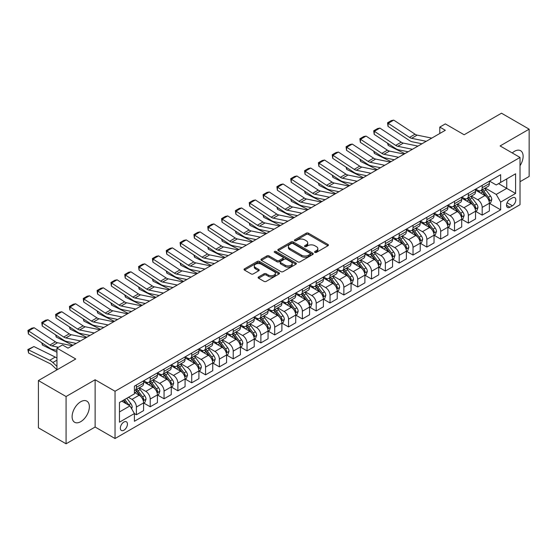 <?xml version="1.0" encoding="UTF-8"?>
<svg xmlns="http://www.w3.org/2000/svg" width="557" height="557" viewBox="0 0 557 557"><rect width="100%" height="100%" fill="white"/><g stroke="black" fill="none" stroke-linecap="round" stroke-linejoin="round"><path stroke-width="0.84" d="M314.907 252.391A1.072 0.62 0 0 0 316.425 252.391L327.969 245.728A1.539 0.884 0 0 0 328.414 245.101A1.539 0.884 0 0 0 327.969 244.474L308.418 233.188A1.539 0.884 0 0 0 306.246 233.188L294.702 239.851A1.072 0.62 0 0 0 294.388 240.29A1.072 0.62 0 0 0 294.702 240.728A1.072 0.62 0 0 0 296.227 240.728L297.717 239.865A4.916 2.841 0 0 1 304.672 239.865L306.301 240.805A4.916 2.841 0 0 1 307.736 242.81A4.916 2.841 0 0 1 306.301 244.815L304.804 245.679A1.072 0.62 0 0 0 304.491 246.117A1.072 0.62 0 0 0 304.804 246.556A1.072 0.62 0 0 0 306.322 246.556L307.819 245.693A4.916 2.841 0 0 1 314.768 245.693L316.397 246.64A4.916 2.841 0 0 1 317.838 248.645A4.916 2.841 0 0 1 316.397 250.65L314.907 251.513A1.072 0.62 0 0 0 314.594 251.952A1.072 0.62 0 0 0 314.907 252.391L314.907 251.513M80.737 421.663A12.205 7.046 120 0 0 88.709 410.906A12.205 7.046 120 0 0 86.836 401.131A12.205 7.046 120 0 0 80.737 401.729A12.205 7.046 120 0 0 72.765 412.486A12.205 7.046 120 0 0 74.631 422.269A12.205 7.046 120 0 0 80.737 421.663M520.022 165.728A12.205 7.046 120 0 0 520.593 150.703A12.205 7.046 120 0 0 514.487 151.309A12.205 7.046 120 0 0 512.245 152.945M123.891 430.227A5.006 2.889 120 0 0 127.163 425.813A5.006 2.889 120 0 0 126.397 421.802A5.006 2.889 120 0 0 123.891 422.046A5.006 2.889 120 0 0 120.618 426.46A5.006 2.889 120 0 0 121.384 430.47A5.006 2.889 120 0 0 123.891 430.227M258.566 276.954A1.539 0.884 0 0 0 258.114 277.581A1.539 0.884 0 0 0 258.566 278.208L264.046 281.376A1.539 0.884 0 0 0 266.218 281.376L279.036 273.974A1.539 0.884 0 0 0 279.489 273.348A1.539 0.884 0 0 0 279.036 272.721L259.485 261.435A1.539 0.884 0 0 0 257.313 261.435L244.495 268.836A1.539 0.884 0 0 0 244.05 269.463A1.539 0.884 0 0 0 244.495 270.089L251.123 273.912A1.539 0.884 0 0 0 253.296 273.912L258.782 270.744A1.539 0.884 0 0 0 259.228 270.117A1.539 0.884 0 0 0 258.782 269.491L255.496 267.597A4.108 2.374 0 0 1 254.291 265.919A4.108 2.374 0 0 1 256.826 263.726A4.108 2.374 0 0 1 261.303 264.241L274.176 271.67A4.108 2.374 0 0 1 275.381 273.348A4.108 2.374 0 0 1 272.846 275.541A4.108 2.374 0 0 1 268.363 275.026L266.218 273.786A1.539 0.884 0 0 0 264.046 273.786L258.566 276.954L258.566 278.208M520.022 181.714L529.15 176.444L529.15 129.168L501.488 113.203L464.141 134.759L445.328 123.898L439.8 127.093L445.328 130.289L68.01 348.132L62.481 344.936L56.946 348.132L56.946 369.855M66.074 396.528L66.074 443.797L95.122 427.031L95.122 379.756L66.074 396.528L38.412 380.556L75.759 358.993L56.946 348.132M95.122 379.756L115.041 391.258L520.022 157.443L520.022 204.711L115.041 438.526L115.041 391.258M529.15 129.168L500.102 145.941L520.022 157.443M297.828 261.874A1.539 0.884 0 0 0 300 261.874L312.811 254.472A1.539 0.884 0 0 0 313.264 253.846A1.539 0.884 0 0 0 312.811 253.219L293.267 241.933A1.539 0.884 0 0 0 291.095 241.933L278.277 249.334A1.539 0.884 0 0 0 277.825 249.961A1.539 0.884 0 0 0 278.277 250.587L297.828 261.874M274.956 252.62A1.072 0.62 0 0 1 276.049 252.774L276.049 251.499L295.927 262.974A1.539 0.884 0 0 1 296.373 263.6A1.539 0.884 0 0 1 295.927 264.227L283.109 271.628A1.539 0.884 0 0 1 280.937 271.628L261.386 260.335L261.386 259.082A1.539 0.884 0 0 0 260.941 259.708A1.539 0.884 0 0 0 261.386 260.335M261.386 259.082L266.873 255.914A1.539 0.884 0 0 1 269.045 255.914L276.975 260.495A1.539 0.884 0 0 0 279.148 260.495L282.782 258.392A1.539 0.884 0 0 0 283.235 257.766A1.539 0.884 0 0 0 282.782 257.139L274.531 252.377A1.072 0.62 0 0 1 274.211 251.938A1.072 0.62 0 0 1 274.88 251.36A1.072 0.62 0 0 1 276.049 251.499M66.074 443.797L38.412 427.832L38.412 380.556M512.384 197.881L509.954 199.288A4.853 2.799 120 0 0 506.779 203.556A4.853 2.799 120 0 0 507.524 207.448A4.853 2.799 120 0 0 509.954 207.204L512.384 205.798A4.853 2.799 120 0 0 515.552 201.523A4.853 2.799 120 0 0 514.814 197.638A4.853 2.799 120 0 0 512.384 197.881M489.533 181.109L496.231 184.973L500.659 182.418L500.659 174.689L134.404 386.147L134.404 393.876L119.463 402.495L119.463 422.178L134.404 413.552L134.404 421.28L500.659 209.822L500.659 202.094L496.231 194.428L485.231 188.078M500.659 182.418L515.594 173.791L515.594 193.474L500.659 202.094M95.122 427.031L115.041 438.526M439.8 127.093L439.8 133.485M498.557 183.636L506.745 188.363L506.745 178.908L515.594 173.791M496.231 194.428L506.745 188.363L515.594 193.474M119.463 411.95L129.976 405.886L121.788 401.158M134.404 413.614L136.395 414.763L136.395 407.035A6.259 3.614 -120 0 0 131.967 399.369L128.43 397.322M136.395 414.763L143.588 410.613L143.588 402.885A6.259 3.614 -120 0 0 139.159 395.212L134.404 392.469M143.755 403.038L150.223 406.777L150.223 399.049A6.259 3.614 -120 0 0 145.802 391.383L139.445 387.714M150.223 406.777L157.415 402.627L157.415 394.899A6.259 3.614 -120 0 0 152.994 387.233L143.588 381.803M157.582 395.059L164.057 398.791L164.057 391.063A6.259 3.614 -120 0 0 159.629 383.397L153.272 379.728M164.057 398.791L171.25 394.641L171.25 386.913A6.259 3.614 -120 0 0 166.822 379.247L157.415 373.817M171.417 387.073L177.885 390.805L177.885 383.077A6.259 3.614 -120 0 0 173.464 375.411L167.107 371.742M177.885 390.805L185.077 386.655L185.077 378.927A6.259 3.614 -120 0 0 180.656 371.261L171.25 365.831M185.244 379.087L191.719 382.819L191.719 375.091A6.259 3.614 -120 0 0 187.291 367.425L180.941 363.756M191.719 382.819L198.912 378.669L198.912 370.941A6.259 3.614 -120 0 0 194.484 363.275L185.077 357.845M199.079 371.101L205.554 374.84L205.554 367.105A6.259 3.614 -120 0 0 201.126 359.439L194.769 355.77M205.554 374.84L212.746 370.683L212.746 362.955A6.259 3.614 -120 0 0 208.318 355.289L198.912 349.859M212.906 363.115L219.381 366.854L219.381 359.119A6.259 3.614 -120 0 0 214.953 351.453L208.603 347.784M219.381 366.854L226.574 362.698L226.574 354.969A6.259 3.614 -120 0 0 222.146 347.303L212.746 341.873M226.741 355.129L233.216 358.868L233.216 351.133A6.259 3.614 -120 0 0 228.788 343.467L222.431 339.798M233.216 358.868L240.408 354.712L240.408 346.983A6.259 3.614 -120 0 0 235.98 339.317L226.574 333.887M240.575 347.143L247.043 350.882L247.043 343.154A6.259 3.614 -120 0 0 242.622 335.481L236.265 331.819M247.043 350.882L254.236 346.726L254.236 338.997A6.259 3.614 -120 0 0 249.815 331.331L240.408 325.901M254.403 339.157L260.878 342.896L260.878 335.168A6.259 3.614 -120 0 0 256.45 327.502L250.093 323.833M260.878 342.896L268.07 338.74L268.07 331.011A6.259 3.614 -120 0 0 263.642 323.345L254.236 317.915M268.237 331.171L274.705 334.91L274.705 327.182A6.259 3.614 -120 0 0 270.284 319.516L263.927 315.847M274.705 334.91L281.898 330.761L281.898 323.025A6.259 3.614 -120 0 0 277.477 315.359L268.07 309.929M282.065 323.185L288.54 326.924L288.54 319.196A6.259 3.614 -120 0 0 284.112 311.53L277.755 307.861M288.54 326.924L295.732 322.775L295.732 315.039A6.259 3.614 -120 0 0 291.304 307.373L281.898 301.943M295.899 315.199L302.367 318.938L302.367 311.21A6.259 3.614 -120 0 0 297.946 303.544L291.59 299.875M302.367 318.938L309.56 314.789L309.56 307.053A6.259 3.614 -120 0 0 305.139 299.387L295.732 293.957M309.727 307.213L316.202 310.952L316.202 303.224A6.259 3.614 -120 0 0 311.774 295.558L305.424 291.889M316.202 310.952L323.394 306.803L323.394 299.074A6.259 3.614 -120 0 0 318.966 291.402L309.56 285.978M323.561 299.227L330.036 302.966L330.036 295.238A6.259 3.614 -120 0 0 325.608 287.572L319.252 283.903M330.036 302.966L337.229 298.817L337.229 291.088A6.259 3.614 -120 0 0 332.801 283.422L323.394 277.992M337.389 291.248L343.864 294.98L343.864 287.252A6.259 3.614 -120 0 0 339.436 279.586L333.086 275.917M343.864 294.98L351.056 290.831L351.056 283.102A6.259 3.614 -120 0 0 346.628 275.437L337.229 270.006M351.223 283.262L357.698 286.994L357.698 279.266A6.259 3.614 -120 0 0 353.27 271.6L346.914 267.931M357.698 286.994L364.891 282.845L364.891 275.116A6.259 3.614 -120 0 0 360.463 267.451L351.056 262.02M365.058 275.276L371.526 279.008L371.526 271.28A6.259 3.614 -120 0 0 367.105 263.614L360.748 259.945M371.526 279.008L378.718 274.859L378.718 267.13A6.259 3.614 -120 0 0 374.297 259.465L364.891 254.034M378.885 267.29L385.36 271.029L385.36 263.294A6.259 3.614 -120 0 0 380.932 255.628L374.576 251.959M385.36 271.029L392.553 266.873L392.553 259.144A6.259 3.614 -120 0 0 388.125 251.479L378.718 246.048M392.72 259.304L399.188 263.043L399.188 255.308A6.259 3.614 -120 0 0 394.767 247.642L388.41 243.973M399.188 263.043L406.38 258.887L406.38 251.158A6.259 3.614 -120 0 0 401.959 243.493L392.553 238.062M406.547 251.318L413.022 255.057L413.022 247.322A6.259 3.614 -120 0 0 408.594 239.656L402.238 235.987M413.022 255.057L420.215 250.901L420.215 243.172A6.259 3.614 -120 0 0 415.787 235.507L406.38 230.076M420.382 243.332L426.85 247.071L426.85 239.336A6.259 3.614 -120 0 0 422.429 231.67L416.072 228.001M426.85 247.071L434.042 242.915L434.042 235.186A6.259 3.614 -120 0 0 429.621 227.521L420.215 222.09M434.209 235.346L440.684 239.085L440.684 231.357A6.259 3.614 -120 0 0 436.256 223.691L429.907 220.022M440.684 239.085L447.877 234.929L447.877 227.2A6.259 3.614 -120 0 0 443.449 219.535L434.042 214.104M448.044 227.36L454.519 231.099L454.519 223.371A6.259 3.614 -120 0 0 450.091 215.705L443.734 212.036M454.519 231.099L461.711 226.943L461.711 219.214A6.259 3.614 -120 0 0 457.283 211.549L447.877 206.118M461.871 219.374L468.346 223.113L468.346 215.385A6.259 3.614 -120 0 0 463.918 207.719L457.569 204.05M468.346 223.113L475.539 218.964L475.539 211.228A6.259 3.614 -120 0 0 471.111 203.563L461.711 198.132M475.706 211.388L482.181 215.127L482.181 207.399A6.259 3.614 -120 0 0 477.753 199.733L471.396 196.064M482.181 215.127L489.373 210.978L489.373 203.242A6.259 3.614 -120 0 0 484.945 195.577L475.539 190.146M475.706 189.095L477.753 190.278A6.259 3.614 -120 0 0 480.879 190.585A6.259 3.614 -120 0 0 482.181 187.723L482.181 185.356M461.871 197.081L463.918 198.264A6.259 3.614 -120 0 0 467.051 198.571A6.259 3.614 -120 0 0 468.346 195.709L468.346 193.342M448.044 205.067L450.091 206.25A6.259 3.614 -120 0 0 453.217 206.556A6.259 3.614 -120 0 0 454.519 203.695L454.519 201.328M434.209 213.053L436.256 214.236A6.259 3.614 -120 0 0 439.389 214.542A6.259 3.614 -120 0 0 440.684 211.681L440.684 209.314M420.382 221.038L422.429 222.215A6.259 3.614 -120 0 0 425.555 222.528A6.259 3.614 -120 0 0 426.85 219.66L426.85 217.3M406.547 229.024L408.594 230.201A6.259 3.614 -120 0 0 411.727 230.514A6.259 3.614 -120 0 0 413.022 227.646L413.022 225.286M392.72 237.01L394.767 238.187A6.259 3.614 -120 0 0 397.893 238.5A6.259 3.614 -120 0 0 399.188 235.632L399.188 233.272M378.885 244.989L380.932 246.173A6.259 3.614 -120 0 0 384.065 246.486A6.259 3.614 -120 0 0 385.36 243.618L385.36 241.258M365.058 252.975L367.105 254.159A6.259 3.614 -120 0 0 370.231 254.472A6.259 3.614 -120 0 0 371.526 251.604L371.526 249.244M351.223 260.961L353.27 262.145A6.259 3.614 -120 0 0 356.396 262.458A6.259 3.614 -120 0 0 357.698 259.59L357.698 257.23M337.389 268.947L339.436 270.131A6.259 3.614 -120 0 0 342.569 270.444A6.259 3.614 -120 0 0 343.864 267.576L343.864 265.209M323.561 276.933L325.608 278.117A6.259 3.614 -120 0 0 328.734 278.423A6.259 3.614 -120 0 0 330.036 275.562L330.036 273.195M309.727 284.919L311.774 286.103A6.259 3.614 -120 0 0 314.907 286.409A6.259 3.614 -120 0 0 316.202 283.548L316.202 281.181M295.899 292.905L297.946 294.089A6.259 3.614 -120 0 0 301.072 294.395A6.259 3.614 -120 0 0 302.367 291.534L302.367 289.167M282.065 300.891L284.112 302.075A6.259 3.614 -120 0 0 287.245 302.381A6.259 3.614 -120 0 0 288.54 299.52L288.54 297.153M268.237 308.877L270.284 310.061A6.259 3.614 -120 0 0 273.41 310.367A6.259 3.614 -120 0 0 274.705 307.506L274.705 305.139M254.403 316.863L256.45 318.047A6.259 3.614 -120 0 0 259.583 318.353A6.259 3.614 -120 0 0 260.878 315.492L260.878 313.125M240.575 324.849L242.622 326.026A6.259 3.614 -120 0 0 245.748 326.339A6.259 3.614 -120 0 0 247.043 323.471L247.043 321.111M226.741 332.835L228.788 334.012A6.259 3.614 -120 0 0 231.921 334.325A6.259 3.614 -120 0 0 233.216 331.457L233.216 329.096M212.906 340.821L214.953 341.998A6.259 3.614 -120 0 0 218.086 342.311A6.259 3.614 -120 0 0 219.381 339.443L219.381 337.082M199.079 348.807L201.126 349.984A6.259 3.614 -120 0 0 204.252 350.297A6.259 3.614 -120 0 0 205.554 347.429L205.554 345.068M185.244 356.786L187.291 357.97A6.259 3.614 -120 0 0 190.424 358.283A6.259 3.614 -120 0 0 191.719 355.415L191.719 353.054M171.417 364.772L173.464 365.956A6.259 3.614 -120 0 0 176.59 366.269A6.259 3.614 -120 0 0 177.885 363.401L177.885 361.04M157.582 372.758L159.629 373.942A6.259 3.614 -120 0 0 162.762 374.255A6.259 3.614 -120 0 0 164.057 371.387L164.057 369.026M143.755 380.744L145.802 381.928A6.259 3.614 -120 0 0 148.928 382.241A6.259 3.614 -120 0 0 150.223 379.373L150.223 377.005M489.54 203.402L500.659 209.822M480.879 190.585L488.071 186.435A6.259 3.614 -120 0 0 489.373 183.566L489.373 181.206M467.051 198.571L474.244 194.421A6.259 3.614 -120 0 0 475.539 191.552L475.539 189.192M453.217 206.556L460.409 202.407A6.259 3.614 -120 0 0 461.711 199.538L461.711 197.178M439.389 214.542L446.582 210.393A6.259 3.614 -120 0 0 447.877 207.524L447.877 205.164M425.555 222.528L432.747 218.379A6.259 3.614 -120 0 0 434.042 215.51L434.042 213.15M411.727 230.514L418.92 226.365A6.259 3.614 -120 0 0 420.215 223.496L420.215 221.129M397.893 238.5L405.085 234.344A6.259 3.614 -120 0 0 406.38 231.482L406.38 229.115M384.065 246.486L391.258 242.33A6.259 3.614 -120 0 0 392.553 239.468L392.553 237.101M370.231 254.472L377.423 250.316A6.259 3.614 -120 0 0 378.718 247.454L378.718 245.087M356.396 262.458L363.589 258.302A6.259 3.614 -120 0 0 364.891 255.44L364.891 253.073M342.569 270.444L349.761 266.288A6.259 3.614 -120 0 0 351.056 263.426L351.056 261.059M328.734 278.423L335.927 274.274A6.259 3.614 -120 0 0 337.229 271.412L337.229 269.045M314.907 286.409L322.099 282.26A6.259 3.614 -120 0 0 323.394 279.391L323.394 277.031M301.072 294.395L308.265 290.246A6.259 3.614 -120 0 0 309.56 287.377L309.56 285.017M287.245 302.381L294.437 298.232A6.259 3.614 -120 0 0 295.732 295.363L295.732 293.003M273.41 310.367L280.603 306.218A6.259 3.614 -120 0 0 281.898 303.349L281.898 300.989M259.583 318.353L266.775 314.204A6.259 3.614 -120 0 0 268.07 311.335L268.07 308.975M245.748 326.339L252.941 322.19A6.259 3.614 -120 0 0 254.236 319.321L254.236 316.961M231.921 334.325L239.113 330.176A6.259 3.614 -120 0 0 240.408 327.307L240.408 324.94M218.086 342.311L225.279 338.155A6.259 3.614 -120 0 0 226.574 335.293L226.574 332.926M204.252 350.297L211.444 346.141A6.259 3.614 -120 0 0 212.746 343.279L212.746 340.912M190.424 358.283L197.617 354.127A6.259 3.614 -120 0 0 198.912 351.265L198.912 348.898M176.59 366.269L183.782 362.113A6.259 3.614 -120 0 0 185.077 359.251L185.077 356.884M162.762 374.255L169.955 370.099A6.259 3.614 -120 0 0 171.25 367.237L171.25 364.87M148.928 382.241L156.12 378.085A6.259 3.614 -120 0 0 157.415 375.223L157.415 372.856M134.404 390.478A6.259 3.614 -120 0 0 135.1 390.22L142.293 386.071A6.259 3.614 -120 0 0 143.588 383.202L143.588 380.842M135.1 390.22A6.259 3.614 -120 0 0 136.395 387.359L136.395 384.991M129.976 405.886L134.404 413.552M315.332 252.544L316.397 251.924A4.916 2.841 0 0 0 317.838 249.919L317.838 248.645M307.736 242.81L307.736 244.091A4.916 2.841 0 0 1 306.301 246.097L305.236 246.709M327.948 245.741L308.418 234.462A1.539 0.884 0 0 0 306.246 234.462L295.133 240.875M312.797 254.486L293.267 243.214A1.539 0.884 0 0 0 291.095 243.214L278.298 250.601M310.103 254.284A1.072 0.62 0 0 0 310.416 253.846A1.072 0.62 0 0 0 310.103 253.407L292.94 243.5A1.072 0.62 0 0 0 291.415 243.5L289.842 244.412A4.916 2.841 0 0 0 288.401 246.417A4.916 2.841 0 0 0 289.842 248.422L301.574 255.197A4.916 2.841 0 0 0 308.522 255.197L310.103 254.284L310.103 255.566A1.072 0.62 0 0 0 310.416 255.127L310.416 253.846M288.401 246.417L288.401 247.698A4.916 2.841 0 0 0 289.842 249.703L289.842 248.422M310.103 255.566L308.522 256.471A4.916 2.841 0 0 1 301.574 256.471L289.842 249.703M261.407 260.349L266.873 257.195L266.873 255.914M283.235 257.766L283.235 259.047A1.539 0.884 0 0 1 282.782 259.673L279.148 261.769A1.539 0.884 0 0 1 276.975 261.769L269.045 257.195A1.539 0.884 0 0 0 266.873 257.195M276.049 252.774L295.906 264.234M285.198 265.243A4.108 2.374 0 0 0 289.675 265.759A4.108 2.374 0 0 0 292.216 263.565A4.108 2.374 0 0 0 291.012 261.887L286.479 259.27A1.539 0.884 0 0 0 284.307 259.27L280.665 261.372A1.539 0.884 0 0 0 280.213 261.999A1.539 0.884 0 0 0 280.665 262.625L285.198 265.243L285.198 266.525A4.108 2.374 0 0 0 289.675 267.04A4.108 2.374 0 0 0 292.216 264.847L292.216 263.565M280.213 261.999L280.213 263.28A1.539 0.884 0 0 0 280.665 263.907L280.665 262.625M285.198 266.525L280.665 263.907M275.381 273.348L275.381 274.629A4.108 2.374 0 0 1 272.846 276.822A4.108 2.374 0 0 1 268.363 276.307L266.218 275.067A1.539 0.884 0 0 0 264.046 275.067L258.58 278.222M254.291 265.919L254.291 267.193A4.108 2.374 0 0 0 255.496 268.871L255.496 267.597M258.761 270.758L255.496 268.871M279.036 272.721L279.036 273.974L259.485 262.716A1.539 0.884 0 0 0 257.313 262.716L244.516 270.103M489.373 203.5L490.696 202.734L491.803 199.538A4.15 2.395 -120 0 0 490.48 196.008L485.962 189.972A11.969 6.914 -120 0 0 484.653 188.412M480.155 192.813A11.969 6.914 -120 0 0 477.704 190.25M407.132 151.567L407.856 151.922M388.097 143.56L388.208 145.426L387.54 143.191M404.869 153.648L388.208 145.426M488.99 200.959L489.568 199.719A4.15 2.395 -120 0 0 488.378 197.22L483.859 191.19A11.969 6.914 -120 0 0 482.55 189.624M481.436 190.264A9.935 5.737 60 0 1 483.072 192.123L486.895 197.227M481.227 190.39A11.969 6.914 60 0 1 482.529 191.956L485.537 195.967M426.244 141.311L411.623 138.31A7.826 4.519 60 0 1 409.527 137.391L388.208 123.306L388.013 126.376L409.325 140.461A11.739 6.775 -120 0 0 412.472 141.84L421.955 143.783M431.779 138.115L417.151 135.114A7.826 4.519 60 0 1 415.056 134.195L393.743 120.11L388.208 123.306L387.547 122.798L391.418 120.563L393.743 120.11M388.013 126.376L387.547 122.798M475.539 211.486L476.869 210.72L477.976 207.524A4.15 2.395 -120 0 0 476.653 203.994L472.127 197.958A11.969 6.914 -120 0 0 470.825 196.391M466.327 200.798A11.969 6.914 -120 0 0 463.877 198.236M393.305 159.553L394.029 159.908M374.269 151.546L374.381 153.412L373.712 151.177M391.035 161.634L374.381 153.412M475.163 208.945L475.734 207.698A4.15 2.395 -120 0 0 474.55 205.206L470.024 199.169A11.969 6.914 -120 0 0 468.722 197.61M467.608 198.25A9.935 5.737 60 0 1 469.238 200.102L473.06 205.213M467.393 198.376A11.969 6.914 60 0 1 468.702 199.942L471.702 203.953M461.711 219.472L463.034 218.706L464.141 215.51A4.15 2.395 -120 0 0 462.818 211.98L458.3 205.944A11.969 6.914 -120 0 0 456.991 204.377M452.493 208.784A11.969 6.914 -120 0 0 450.042 206.222M379.47 167.539L380.194 167.894M360.435 159.532L360.546 161.398L359.878 159.163M377.207 169.62L360.546 161.398M461.328 216.931L461.906 215.684A4.15 2.395 -120 0 0 460.716 213.192L456.197 207.155A11.969 6.914 -120 0 0 454.888 205.596M453.774 206.236A9.935 5.737 60 0 1 455.403 208.088L459.233 213.199M453.558 206.362A11.969 6.914 60 0 1 454.867 207.921L457.875 211.939M447.877 227.458L449.207 226.692L450.314 223.496A4.15 2.395 -120 0 0 448.991 219.966L444.465 213.93A11.969 6.914 -120 0 0 443.163 212.363M438.665 216.77A11.969 6.914 -120 0 0 436.215 214.208M365.643 175.525L366.367 175.88M346.6 167.511L346.719 169.377L346.05 167.149M363.373 177.606L346.719 169.377M447.501 224.917L448.072 223.67A4.15 2.395 -120 0 0 446.888 221.178L442.362 215.141A11.969 6.914 -120 0 0 441.06 213.582M439.946 214.222A9.935 5.737 60 0 1 441.576 216.074L445.398 221.185M439.731 214.348A11.969 6.914 60 0 1 441.033 215.907L444.04 219.924M412.417 149.297L397.789 146.296A7.826 4.519 60 0 1 395.693 145.377L374.381 131.292L374.179 134.362L395.491 148.447A11.739 6.775 -120 0 0 398.638 149.826L408.128 151.769M417.945 146.101L403.324 143.1A7.826 4.519 60 0 1 401.228 142.181L379.909 128.096L374.381 131.292L373.712 130.784L377.59 128.549L379.909 128.096M374.179 134.362L373.712 130.784M398.582 157.276L383.961 154.282A7.826 4.519 60 0 1 381.858 153.363L360.546 139.278L360.351 142.348L381.663 156.433A11.739 6.775 -120 0 0 384.803 157.812L394.293 159.755M404.117 154.087L389.489 151.086A7.826 4.519 60 0 1 387.394 150.167L366.081 136.082L360.546 139.278L359.885 138.77L363.756 136.535L366.081 136.082M360.351 142.348L359.885 138.77M384.755 165.262L370.127 162.261A7.826 4.519 60 0 1 368.031 161.342L346.719 147.257L346.517 150.327L367.829 164.419A11.739 6.775 -120 0 0 370.976 165.798L380.466 167.741M390.283 162.073L375.662 159.072A7.826 4.519 60 0 1 373.566 158.153L352.247 144.068L346.719 147.257L346.05 146.756L349.921 144.521L352.247 144.068M346.517 150.327L346.05 146.756M434.042 235.444L435.372 234.678L436.479 231.482A4.15 2.395 -120 0 0 435.156 227.952L430.638 221.916A11.969 6.914 -120 0 0 429.329 220.349M424.831 224.756A11.969 6.914 -120 0 0 422.38 222.194M351.808 183.511L352.532 183.866M332.773 175.497L332.884 177.363L332.216 175.135M349.545 185.592L332.884 177.363M433.666 232.903L434.237 231.656A4.15 2.395 -120 0 0 433.054 229.164L428.535 223.127A11.969 6.914 -120 0 0 427.226 221.568M426.112 222.208A9.935 5.737 60 0 1 427.741 224.06L431.571 229.171M425.896 222.334A11.969 6.914 60 0 1 427.205 223.893L430.213 227.91M370.92 173.248L356.292 170.247A7.826 4.519 60 0 1 354.196 169.328L332.884 155.243L332.682 158.313L354.001 172.398A11.739 6.775 -120 0 0 357.141 173.777L366.631 175.727M376.455 170.059L361.827 167.058A7.826 4.519 60 0 1 359.731 166.139L338.419 152.054L332.884 155.243L332.223 154.742L336.094 152.507L338.419 152.054M332.682 158.313L332.223 154.742M420.215 243.43L421.545 242.664L422.645 239.468A4.15 2.395 -120 0 0 421.322 235.938L416.803 229.902A11.969 6.914 -120 0 0 415.494 228.335M411.003 232.742A11.969 6.914 -120 0 0 408.553 230.18M337.981 191.497L338.705 191.852M318.938 183.483L319.057 185.349L318.388 183.121M335.711 193.578L319.057 185.349M419.839 240.889L420.41 239.642A4.15 2.395 -120 0 0 419.219 237.15L414.7 231.113A11.969 6.914 -120 0 0 413.391 229.547M412.277 230.194A9.935 5.737 60 0 1 413.914 232.046L417.736 237.157M412.069 230.32A11.969 6.914 60 0 1 413.371 231.879L416.378 235.896M406.38 251.416L407.71 250.65L408.817 247.454A4.15 2.395 -120 0 0 407.494 243.924L402.969 237.888A11.969 6.914 -120 0 0 401.667 236.321M397.169 240.728A11.969 6.914 -120 0 0 394.718 238.166M324.146 199.483L324.87 199.838M305.111 191.469L305.222 193.335L304.554 191.107M321.883 201.564L305.222 193.335M406.004 248.875L406.575 247.628A4.15 2.395 -120 0 0 405.392 245.136L400.873 239.099A11.969 6.914 -120 0 0 399.564 237.533M398.45 238.18A9.935 5.737 60 0 1 400.079 240.032L403.909 245.143M398.234 238.305A11.969 6.914 60 0 1 399.543 239.865L402.551 243.875M392.553 259.402L393.883 258.629L394.983 255.44A4.15 2.395 -120 0 0 393.66 251.903L389.141 245.874A11.969 6.914 -120 0 0 387.832 244.307M383.341 248.714A11.969 6.914 -120 0 0 380.891 246.145M310.319 207.462L311.043 207.824M291.276 199.455L291.388 201.321L290.726 199.086M308.049 209.55L291.388 201.321M392.177 256.861L392.748 255.614A4.15 2.395 -120 0 0 391.557 253.122L387.038 247.085A11.969 6.914 -120 0 0 385.729 245.519M384.615 246.166A9.935 5.737 60 0 1 386.252 248.018L390.074 253.129M384.407 246.285A11.969 6.914 60 0 1 385.709 247.851L388.716 251.861M378.718 267.388L380.048 266.615L381.155 263.426A4.15 2.395 -120 0 0 379.832 259.889L375.307 253.86A11.969 6.914 -120 0 0 374.005 252.293M369.507 256.7A11.969 6.914 -120 0 0 367.056 254.131M296.484 215.448L297.208 215.81M277.449 207.441L277.56 209.307L276.892 207.072M294.221 217.536L277.56 209.307M378.342 264.847L378.913 263.6A4.15 2.395 -120 0 0 377.73 261.108L373.204 255.071A11.969 6.914 -120 0 0 371.902 253.505M370.788 254.152A9.935 5.737 60 0 1 372.417 256.004L376.247 261.115M370.572 254.27A11.969 6.914 60 0 1 371.881 255.837L374.882 259.847M364.891 275.367L366.214 274.601L367.321 271.412A4.15 2.395 -120 0 0 365.998 267.875L361.479 261.846A11.969 6.914 -120 0 0 360.17 260.279M355.672 264.686A11.969 6.914 -120 0 0 353.222 262.117M282.65 223.434L283.374 223.796M263.614 215.427L263.726 217.293L263.057 215.058M280.387 225.522L263.726 217.293M364.508 272.833L365.086 271.586A4.15 2.395 -120 0 0 363.895 269.094L359.376 263.057A11.969 6.914 -120 0 0 358.067 261.491M356.953 262.138A9.935 5.737 60 0 1 358.59 263.99L362.412 269.094M356.745 262.256A11.969 6.914 60 0 1 358.047 263.823L361.054 267.833M357.093 181.234L342.464 178.233A7.826 4.519 60 0 1 340.369 177.314L319.057 163.229L318.855 166.299L340.167 180.384A11.739 6.775 -120 0 0 343.314 181.763L352.804 183.713M362.621 178.038L348 175.044A7.826 4.519 60 0 1 345.897 174.125L324.585 160.04L319.057 163.229L318.388 162.728L322.259 160.486L324.585 160.04M318.855 166.299L318.388 162.728M343.258 189.22L328.63 186.219A7.826 4.519 60 0 1 326.534 185.3L305.222 171.215L305.02 174.285L326.339 188.37A11.739 6.775 -120 0 0 329.479 189.749L338.969 191.699M348.793 186.024L334.165 183.023A7.826 4.519 60 0 1 332.069 182.111L310.757 168.019L305.222 171.215L304.561 170.714L308.432 168.472L310.757 168.019M305.02 174.285L304.561 170.714M329.424 197.206L314.802 194.205A7.826 4.519 60 0 1 312.707 193.286L291.388 179.201L291.193 182.271L312.505 196.356A11.739 6.775 -120 0 0 315.652 197.735L325.135 199.685M334.959 194.01L320.331 191.009A7.826 4.519 60 0 1 318.235 190.09L296.923 176.005L291.388 179.201L290.726 178.693L294.597 176.458L296.923 176.005M291.193 182.271L290.726 178.693M315.596 205.192L300.968 202.191A7.826 4.519 60 0 1 298.872 201.272L277.56 187.187L277.358 190.257L298.67 204.342A11.739 6.775 -120 0 0 301.817 205.721L311.307 207.67M321.131 201.996L306.503 198.995A7.826 4.519 60 0 1 304.407 198.076L283.095 183.991L277.56 187.187L276.892 186.679L280.77 184.444L283.095 183.991M277.358 190.257L276.892 186.679M301.762 213.178L287.14 210.177A7.826 4.519 60 0 1 285.045 209.258L263.726 195.173L263.531 198.243L284.843 212.328A11.739 6.775 -120 0 0 287.99 213.707L297.473 215.656M307.297 209.982L292.669 206.981A7.826 4.519 60 0 1 290.573 206.062L269.261 191.977L263.726 195.173L263.064 194.665L266.935 192.43L269.261 191.977M263.531 198.243L263.064 194.665M351.056 283.353L352.386 282.587L353.493 279.391A4.15 2.395 -120 0 0 352.17 275.861L347.645 269.825A11.969 6.914 -120 0 0 346.343 268.265M341.845 272.672A11.969 6.914 -120 0 0 339.394 270.103M268.822 231.42L269.546 231.782M249.787 223.413L249.898 225.279L249.23 223.044M266.552 233.501L249.898 225.279M350.68 280.819L351.251 279.572A4.15 2.395 -120 0 0 350.068 277.08L345.542 271.043A11.969 6.914 -120 0 0 344.24 269.477M343.126 270.117A9.935 5.737 60 0 1 344.755 271.976L348.585 277.08M342.91 270.242A11.969 6.914 60 0 1 344.219 271.809L347.22 275.819M287.934 221.164L273.306 218.163A7.826 4.519 60 0 1 271.21 217.244L249.898 203.159L249.696 206.229L271.008 220.314A11.739 6.775 -120 0 0 274.155 221.693L283.645 223.642M293.462 217.968L278.841 214.967A7.826 4.519 60 0 1 276.745 214.048L255.426 199.963L249.898 203.159L249.23 202.651L253.108 200.416L255.426 199.963M249.696 206.229L249.23 202.651M337.229 291.339L338.552 290.573L339.659 287.377A4.15 2.395 -120 0 0 338.336 283.847L333.817 277.811A11.969 6.914 -120 0 0 332.508 276.251M328.01 280.658A11.969 6.914 -120 0 0 325.56 278.089M254.988 239.406L255.712 239.768M235.952 231.399L236.064 233.265L235.395 231.03M252.725 241.487L236.064 233.265M336.846 288.798L337.424 287.558A4.15 2.395 -120 0 0 336.233 285.066L331.714 279.029A11.969 6.914 -120 0 0 330.405 277.463M329.291 278.103A9.935 5.737 60 0 1 330.921 279.962L334.75 285.066M329.076 278.228A11.969 6.914 60 0 1 330.385 279.795L333.392 283.805M274.1 229.15L259.478 226.149A7.826 4.519 60 0 1 257.376 225.23L236.064 211.145L235.869 214.215L257.181 228.3A11.739 6.775 -120 0 0 260.328 229.679L269.811 231.621M279.635 225.954L265.007 222.953A7.826 4.519 60 0 1 262.911 222.034L241.599 207.949L236.064 211.145L235.402 210.637L239.273 208.402L241.599 207.949M235.869 214.215L235.402 210.637M323.394 299.325L324.724 298.559L325.831 295.363A4.15 2.395 -120 0 0 324.508 291.833L319.983 285.797A11.969 6.914 -120 0 0 318.681 284.237M314.183 288.637A11.969 6.914 -120 0 0 311.732 286.075M241.16 247.392L241.884 247.747M222.118 239.385L222.236 241.251L221.568 239.016M238.89 249.473L222.236 241.251M323.018 296.784L323.589 295.544A4.15 2.395 -120 0 0 322.406 293.045L317.88 287.015A11.969 6.914 -120 0 0 316.578 285.449M315.464 286.089A9.935 5.737 60 0 1 317.093 287.948L320.916 293.052M315.248 286.214A11.969 6.914 60 0 1 316.557 287.781L319.558 291.791M260.272 237.136L245.644 234.135A7.826 4.519 60 0 1 243.548 233.216L222.236 219.131L222.034 222.201L243.346 236.286A11.739 6.775 -120 0 0 246.493 237.665L255.983 239.607M265.8 233.94L251.179 230.939A7.826 4.519 60 0 1 249.083 230.02L227.764 215.935L222.236 219.131L221.568 218.623L225.439 216.388L227.764 215.935M222.034 222.201L221.568 218.623M309.56 307.311L310.89 306.545L311.997 303.349A4.15 2.395 -120 0 0 310.674 299.819L306.155 293.783A11.969 6.914 -120 0 0 304.846 292.223M300.348 296.623A11.969 6.914 -120 0 0 297.898 294.061M227.326 255.378L228.05 255.733M208.29 247.371L208.402 249.237L207.733 247.002M225.063 257.459L208.402 249.237M309.184 304.77L309.762 303.53A4.15 2.395 -120 0 0 308.571 301.031L304.052 295.001A11.969 6.914 -120 0 0 302.743 293.435M301.629 294.075A9.935 5.737 60 0 1 303.259 295.934L307.088 301.038M301.414 294.2A11.969 6.914 60 0 1 302.723 295.767L305.73 299.777M246.438 245.122L231.816 242.121A7.826 4.519 60 0 1 229.714 241.202L208.402 227.117L208.2 230.187L229.519 244.272A11.739 6.775 -120 0 0 232.659 245.651L242.149 247.593M251.973 241.926L237.345 238.925A7.826 4.519 60 0 1 235.249 238.006L213.937 223.921L208.402 227.117L207.74 226.608L211.611 224.374L213.937 223.921M208.2 230.187L207.74 226.608M295.732 315.297L297.062 314.531L298.162 311.335A4.15 2.395 -120 0 0 296.839 307.805L292.321 301.769A11.969 6.914 -120 0 0 291.012 300.202M286.521 304.609A11.969 6.914 -120 0 0 284.07 302.047M213.498 263.364L214.222 263.719M194.456 255.357L194.574 257.223L193.906 254.988M211.228 265.445L194.574 257.223M295.356 312.755L295.927 311.516A4.15 2.395 -120 0 0 294.737 309.017L290.218 302.98A11.969 6.914 -120 0 0 288.909 301.421M287.802 302.061A9.935 5.737 60 0 1 289.431 303.92L293.254 309.024M287.586 302.186A11.969 6.914 60 0 1 288.888 303.753L291.896 307.763M232.61 253.108L217.982 250.107A7.826 4.519 60 0 1 215.886 249.188L194.574 235.103L194.372 238.173L215.684 252.258A11.739 6.775 -120 0 0 218.831 253.637L228.321 255.579M238.138 249.912L223.517 246.911A7.826 4.519 60 0 1 221.414 245.992L200.102 231.907L194.574 235.103L193.906 234.594L197.777 232.36L200.102 231.907M194.372 238.173L193.906 234.594M281.898 323.283L283.228 322.517L284.335 319.321A4.15 2.395 -120 0 0 283.012 315.791L278.493 309.755A11.969 6.914 -120 0 0 277.184 308.188M272.686 312.595A11.969 6.914 -120 0 0 270.236 310.033M199.664 271.35L200.388 271.705M180.628 263.343L180.74 265.209L180.071 262.974M197.401 273.431L180.74 265.209M281.522 320.741L282.093 319.495A4.15 2.395 -120 0 0 280.909 317.003L276.39 310.966A11.969 6.914 -120 0 0 275.081 309.407M273.967 310.047A9.935 5.737 60 0 1 275.597 311.899L279.426 317.01M273.752 310.172A11.969 6.914 60 0 1 275.061 311.739L278.068 315.749M218.776 261.087L204.147 258.093A7.826 4.519 60 0 1 202.052 257.174L180.74 243.089L180.538 246.159L201.857 260.244A11.739 6.775 -120 0 0 204.997 261.623L214.487 263.565M224.311 257.898L209.683 254.897A7.826 4.519 60 0 1 207.587 253.978L186.275 239.893L180.74 243.089L180.078 242.58L183.949 240.346L186.275 239.893M180.538 246.159L180.078 242.58M268.07 331.269L269.4 330.503L270.5 327.307A4.15 2.395 -120 0 0 269.177 323.777L264.659 317.741A11.969 6.914 -120 0 0 263.35 316.174M258.859 320.581A11.969 6.914 -120 0 0 256.408 318.019M185.836 279.336L186.56 279.691M166.794 271.329L166.905 273.188L166.244 270.96M183.566 281.417L166.905 273.188M267.694 328.727L268.265 327.481A4.15 2.395 -120 0 0 267.075 324.989L262.556 318.952A11.969 6.914 -120 0 0 261.247 317.393M260.133 318.033A9.935 5.737 60 0 1 261.769 319.885L265.592 324.996M259.924 318.158A11.969 6.914 60 0 1 261.226 319.718L264.234 323.735M254.236 339.255L255.566 338.489L256.673 335.293A4.15 2.395 -120 0 0 255.35 331.763L250.824 325.727A11.969 6.914 -120 0 0 249.522 324.16M245.024 328.567A11.969 6.914 -120 0 0 242.573 326.005M172.002 287.321L172.726 287.677M152.966 279.308L153.078 281.174L152.409 278.946M169.739 289.403L153.078 281.174M253.86 336.713L254.431 335.467A4.15 2.395 -120 0 0 253.247 332.975L248.721 326.938A11.969 6.914 -120 0 0 247.419 325.379M246.305 326.019A9.935 5.737 60 0 1 247.935 327.871L251.764 332.982M246.09 326.144A11.969 6.914 60 0 1 247.399 327.704L250.399 331.721M240.408 347.241L241.731 346.475L242.838 343.279A4.15 2.395 -120 0 0 241.515 339.749L236.997 333.713A11.969 6.914 -120 0 0 235.688 332.146M231.19 336.553A11.969 6.914 -120 0 0 228.739 333.991M158.167 295.307L158.891 295.663M139.132 287.294L139.243 289.16L138.575 286.932M155.904 297.389L139.243 289.16M240.025 344.699L240.603 343.453A4.15 2.395 -120 0 0 239.413 340.961L234.894 334.924A11.969 6.914 -120 0 0 233.585 333.365M232.471 334.005A9.935 5.737 60 0 1 234.107 335.857L237.93 340.968M232.262 334.13A11.969 6.914 60 0 1 233.564 335.69L236.572 339.707M226.574 355.227L227.904 354.461L229.011 351.265A4.15 2.395 -120 0 0 227.688 347.735L223.162 341.699A11.969 6.914 -120 0 0 221.86 340.132M217.362 344.539A11.969 6.914 -120 0 0 214.911 341.977M144.34 303.293L145.064 303.649M125.304 295.28L125.416 297.146L124.747 294.918M142.07 305.375L125.416 297.146M226.198 352.685L226.769 351.439A4.15 2.395 -120 0 0 225.585 348.947L221.059 342.91A11.969 6.914 -120 0 0 219.757 341.344M218.643 341.991A9.935 5.737 60 0 1 220.273 343.843L224.102 348.954M218.428 342.116A11.969 6.914 60 0 1 219.737 343.676L222.737 347.693M212.746 363.213L214.069 362.447L215.176 359.251A4.15 2.395 -120 0 0 213.853 355.721L209.335 349.685A11.969 6.914 -120 0 0 208.026 348.118M203.528 352.525A11.969 6.914 -120 0 0 201.077 349.956M130.505 311.279L131.229 311.635M111.47 303.266L111.581 305.132L110.913 302.904M128.242 313.361L111.581 305.132M212.363 360.671L212.941 359.425A4.15 2.395 -120 0 0 211.751 356.933L207.232 350.896A11.969 6.914 -120 0 0 205.923 349.33M204.809 349.977A9.935 5.737 60 0 1 206.438 351.829L210.268 356.94M204.593 350.095A11.969 6.914 60 0 1 205.902 351.662L208.91 355.672M198.912 371.199L200.242 370.426L201.349 367.237A4.15 2.395 -120 0 0 200.026 363.7L195.5 357.671A11.969 6.914 -120 0 0 194.198 356.104M189.7 360.511A11.969 6.914 -120 0 0 187.249 357.942M116.678 319.258L117.402 319.621M97.642 311.252L97.754 313.118L97.085 310.883M114.408 321.347L97.754 313.118M198.536 368.657L199.107 367.411A4.15 2.395 -120 0 0 197.923 364.919L193.397 358.882A11.969 6.914 -120 0 0 192.095 357.316M190.981 357.963A9.935 5.737 60 0 1 192.611 359.815L196.433 364.926M190.766 358.081A11.969 6.914 60 0 1 192.074 359.648L195.075 363.658M185.077 379.178L186.407 378.412L187.514 375.223A4.15 2.395 -120 0 0 186.191 371.686L181.673 365.657A11.969 6.914 -120 0 0 180.364 364.09M175.866 368.497A11.969 6.914 -120 0 0 173.415 365.928M102.843 327.244L103.567 327.607M83.808 319.238L83.919 321.104L83.251 318.869M100.58 329.333L83.919 321.104M184.701 376.643L185.279 375.397A4.15 2.395 -120 0 0 184.088 372.905L179.57 366.868A11.969 6.914 -120 0 0 178.261 365.301M177.147 365.949A9.935 5.737 60 0 1 178.776 367.801L182.605 372.905M176.931 366.067A11.969 6.914 60 0 1 178.24 367.634L181.248 371.644M171.25 387.164L172.579 386.398L173.68 383.202A4.15 2.395 -120 0 0 172.357 379.672L167.838 373.636A11.969 6.914 -120 0 0 166.529 372.076M162.038 376.483A11.969 6.914 -120 0 0 159.587 373.914M89.016 335.23L89.74 335.593M69.973 327.224L70.091 329.09L69.423 326.855M86.746 337.319L70.091 329.09M170.874 384.629L171.445 383.383A4.15 2.395 -120 0 0 170.254 380.891L165.735 374.854A11.969 6.914 -120 0 0 164.433 373.287M163.319 373.935A9.935 5.737 60 0 1 164.949 375.787L168.771 380.891M163.104 374.053A11.969 6.914 60 0 1 164.406 375.62L167.413 379.63M204.941 269.073L190.32 266.079A7.826 4.519 60 0 1 188.224 265.16L166.905 251.068L166.71 254.145L188.022 268.23A11.739 6.775 -120 0 0 191.169 269.609L200.652 271.551M210.476 265.884L195.848 262.883A7.826 4.519 60 0 1 193.752 261.964L172.44 247.879L166.905 251.068L166.244 250.566L170.115 248.331L172.44 247.879M166.71 254.145L166.244 250.566M191.114 277.059L176.485 274.058A7.826 4.519 60 0 1 174.39 273.139L153.078 259.054L152.876 262.124L174.195 276.209A11.739 6.775 -120 0 0 177.335 277.588L186.825 279.537M196.649 273.87L182.021 270.869A7.826 4.519 60 0 1 179.925 269.95L158.613 255.865L153.078 259.054L152.409 258.552L156.287 256.317L158.613 255.865M152.876 262.124L152.409 258.552M177.279 285.045L162.658 282.044A7.826 4.519 60 0 1 160.562 281.125L139.243 267.04L139.048 270.11L160.36 284.195A11.739 6.775 -120 0 0 163.507 285.574L172.99 287.523M182.814 281.849L168.186 278.855A7.826 4.519 60 0 1 166.09 277.936L144.778 263.851L139.243 267.04L138.582 266.538L142.453 264.297L144.778 263.851M139.048 270.11L138.582 266.538M163.452 293.031L148.823 290.03A7.826 4.519 60 0 1 146.728 289.111L125.416 275.026L125.214 278.096L146.526 292.181A11.739 6.775 -120 0 0 149.673 293.56L159.163 295.509M168.98 289.835L154.359 286.841A7.826 4.519 60 0 1 152.263 285.922L130.944 271.83L125.416 275.026L124.747 274.524L128.625 272.282L130.944 271.83M125.214 278.096L124.747 274.524M149.617 301.017L134.996 298.016A7.826 4.519 60 0 1 132.9 297.097L111.581 283.012L111.386 286.082L132.698 300.167A11.739 6.775 -120 0 0 135.845 301.546L145.328 303.495M155.152 297.821L140.524 294.82A7.826 4.519 60 0 1 138.428 293.901L117.116 279.816L111.581 283.012L110.92 282.503L114.791 280.268L117.116 279.816M111.386 286.082L110.92 282.503M135.79 309.003L121.161 306.002A7.826 4.519 60 0 1 119.066 305.083L97.754 290.998L97.552 294.068L118.864 308.153A11.739 6.775 -120 0 0 122.011 309.532L131.501 311.481M141.318 305.807L126.697 302.806A7.826 4.519 60 0 1 124.601 301.887L103.282 287.802L97.754 290.998L97.085 290.489L100.956 288.254L103.282 287.802M97.552 294.068L97.085 290.489M121.955 316.989L107.334 313.988A7.826 4.519 60 0 1 105.231 313.069L83.919 298.984L83.717 302.054L105.036 316.139A11.739 6.775 -120 0 0 108.176 317.518L117.666 319.467M127.49 313.793L112.862 310.792A7.826 4.519 60 0 1 110.766 309.873L89.454 295.788L83.919 298.984L83.258 298.475L87.129 296.24L89.454 295.788M83.717 302.054L83.258 298.475M108.128 324.975L93.499 321.974A7.826 4.519 60 0 1 91.404 321.055L70.091 306.97L69.89 310.04L91.202 324.125A11.739 6.775 -120 0 0 94.349 325.504L103.839 327.453M113.656 321.779L99.035 318.778A7.826 4.519 60 0 1 96.932 317.859L75.62 303.774L70.091 306.97L69.423 306.461L73.294 304.226L75.62 303.774M69.89 310.04L69.423 306.461M157.415 395.15L158.745 394.384L159.852 391.188A4.15 2.395 -120 0 0 158.529 387.658L154.011 381.622A11.969 6.914 -120 0 0 152.702 380.062M148.204 384.469A11.969 6.914 -120 0 0 145.753 381.9M75.181 343.216L75.905 343.578M56.146 335.21L56.257 337.076L55.589 334.841M72.918 345.298L56.257 337.076M157.039 392.615L157.61 391.369A4.15 2.395 -120 0 0 156.426 388.877L151.908 382.84A11.969 6.914 -120 0 0 150.599 381.273M149.485 381.914A9.935 5.737 60 0 1 151.114 383.773L154.943 388.877M149.269 382.039A11.969 6.914 60 0 1 150.578 383.606L153.586 387.616M94.293 332.961L79.665 329.96A7.826 4.519 60 0 1 77.569 329.041L56.257 314.956L56.055 318.026L77.374 332.111A11.739 6.775 -120 0 0 80.514 333.49L90.004 335.432M99.828 329.765L85.2 326.764A7.826 4.519 60 0 1 83.104 325.845L61.792 311.76L56.257 314.956L55.596 314.447L59.467 312.212L61.792 311.76M56.055 318.026L55.596 314.447M143.588 403.136L144.917 402.37L146.018 399.174A4.15 2.395 -120 0 0 144.695 395.644L140.176 389.608A11.969 6.914 -120 0 0 138.867 388.048M42.311 343.196L42.423 345.062L41.761 342.827M56.946 352.233L42.423 345.062M143.212 400.594L143.783 399.355A4.15 2.395 -120 0 0 142.592 396.863L138.073 390.826A11.969 6.914 -120 0 0 136.764 389.259M135.65 389.9A9.935 5.737 60 0 1 137.287 391.759L141.109 396.863M135.442 390.025A11.969 6.914 60 0 1 136.744 391.592L139.751 395.602M80.466 340.947L65.837 337.946A7.826 4.519 60 0 1 63.742 337.027L42.423 322.942L42.228 326.012L63.54 340.097A11.739 6.775 -120 0 0 66.687 341.476L76.17 343.418M85.994 337.751L71.366 334.75A7.826 4.519 60 0 1 69.27 333.831L47.958 319.746L42.423 322.942L41.761 322.433L45.632 320.198L47.958 319.746M42.228 326.012L41.761 322.433M131.633 408.761L132.19 407.16A4.15 2.395 -120 0 0 130.867 403.63L126.829 398.248M33.928 346.551L28.393 349.747L28.595 353.047L27.85 349.545L33.928 346.551L55.24 357.079A11.739 6.775 60 0 1 56.946 358.123M27.85 349.545L49.712 360.268A11.739 6.775 60 0 1 52.852 362.523L56.946 366.409M56.946 369.764L52.003 365.072A7.826 4.519 -120 0 0 49.907 363.568L28.595 353.047M129.14 405.399A4.15 2.395 -120 0 0 128.764 404.842L124.726 399.46M123.689 400.058L126.592 403.929M123.403 400.225L125.861 403.505M58.464 347.255L52.003 345.932A7.826 4.519 60 0 1 49.907 345.013L28.595 330.928L28.393 333.998L49.712 348.083A11.739 6.775 -120 0 0 52.852 349.462L56.946 350.297M72.166 345.737L57.538 342.736A7.826 4.519 60 0 1 55.442 341.817L34.13 327.732L28.595 330.928L27.927 330.419L31.805 328.184L34.13 327.732M28.393 333.998L27.927 330.419M131.967 399.369L139.159 395.212M145.802 391.383L152.994 387.233M159.629 383.397L166.822 379.247M173.464 375.411L180.656 371.261M187.291 367.425L194.484 363.275M201.126 359.439L208.318 355.289M214.953 351.453L222.146 347.303M228.788 343.467L235.98 339.317M242.622 335.481L249.815 331.331M256.45 327.502L263.642 323.345M270.284 319.516L277.477 315.359M284.112 311.53L291.304 307.373M297.946 303.544L305.139 299.387M311.774 295.558L318.966 291.402M325.608 287.572L332.801 283.422M339.436 279.586L346.628 275.437M353.27 271.6L360.463 267.451M367.105 263.614L374.297 259.465M380.932 255.628L388.125 251.479M394.767 247.642L401.959 243.493M408.594 239.656L415.787 235.507M422.429 231.67L429.621 227.521M436.256 223.691L443.449 219.535M450.091 215.705L457.283 211.549M463.918 207.719L471.111 203.563M477.753 199.733L484.945 195.577M482.181 187.723L489.373 183.566M482.181 207.399L489.373 203.242M468.346 215.385L475.539 211.228M468.346 195.709L475.539 191.552M454.519 223.371L461.711 219.214M454.519 203.695L461.711 199.538M440.684 231.357L447.877 227.2M440.684 211.681L447.877 207.524M426.85 239.336L434.042 235.186M426.85 219.66L434.042 215.51M413.022 247.322L420.215 243.172M413.022 227.646L420.215 223.496M399.188 255.308L406.38 251.158M399.188 235.632L406.38 231.482M385.36 263.294L392.553 259.144M385.36 243.618L392.553 239.468M371.526 271.28L378.718 267.13M371.526 251.604L378.718 247.454M357.698 279.266L364.891 275.116M357.698 259.59L364.891 255.44M343.864 287.252L351.056 283.102M343.864 267.576L351.056 263.426M330.036 295.238L337.229 291.088M330.036 275.562L337.229 271.412M316.202 303.224L323.394 299.074M316.202 283.548L323.394 279.391M302.367 311.21L309.56 307.053M302.367 291.534L309.56 287.377M288.54 319.196L295.732 315.039M288.54 299.52L295.732 295.363M274.705 327.182L281.898 323.025M274.705 307.506L281.898 303.349M260.878 335.168L268.07 331.011M260.878 315.492L268.07 311.335M247.043 343.154L254.236 338.997M247.043 323.471L254.236 319.321M233.216 351.133L240.408 346.983M233.216 331.457L240.408 327.307M219.381 359.119L226.574 354.969M219.381 339.443L226.574 335.293M205.554 367.105L212.746 362.955M205.554 347.429L212.746 343.279M191.719 375.091L198.912 370.941M191.719 355.415L198.912 351.265M177.885 383.077L185.077 378.927M177.885 363.401L185.077 359.251M164.057 391.063L171.25 386.913M164.057 371.387L171.25 367.237M150.223 399.049L157.415 394.899M150.223 379.373L157.415 375.223M136.395 407.035L143.588 402.885M136.395 387.359L143.588 383.202M507.079 202.734L512.384 205.798M506.522 205.227L509.954 207.204M316.397 251.924L316.397 250.65M304.804 246.556L304.804 245.679M306.301 246.097L306.301 244.815M294.702 240.728L294.702 239.851M306.246 234.462L306.246 233.188M308.418 234.462L308.418 233.188M327.969 245.728L327.969 244.474M278.277 250.587L278.277 249.334M291.095 243.214L291.095 241.933M293.267 243.214L293.267 241.933M312.811 254.472L312.811 253.219M301.574 256.471L301.574 255.197M308.522 256.471L308.522 255.197M269.045 257.195L269.045 255.914M276.975 261.769L276.975 260.495M279.148 261.769L279.148 260.495M282.782 259.673L282.782 258.392M295.927 264.227L295.927 262.974M264.046 275.067L264.046 273.786M266.218 275.067L266.218 273.786M268.363 276.307L268.363 275.026M258.782 270.744L258.782 269.491M244.495 270.089L244.495 268.836M257.313 262.716L257.313 261.435M259.485 262.716L259.485 261.435M489.06 201.188L491.775 199.622M483.859 191.19L485.962 189.972M480.6 193.07L482.529 191.956M488.378 197.22L490.48 196.008M488.05 198.842L489.568 199.719M411.623 138.31L417.151 135.114M409.527 137.391L415.056 134.195M475.232 209.174L477.948 207.608M470.024 199.169L472.127 197.958M466.766 201.056L468.702 199.942M474.55 205.206L476.653 203.994M474.216 206.828L475.734 207.698M461.398 217.16L464.113 215.594M456.197 207.155L458.3 205.944M452.938 209.042L454.867 207.921M460.716 213.192L462.818 211.98M460.388 214.814L461.906 215.684M447.57 225.146L450.286 223.573M442.362 215.141L444.465 213.93M439.104 217.028L441.033 215.907M446.888 221.178L448.991 219.966M446.554 222.8L448.072 223.67M397.789 146.296L403.324 143.1M395.693 145.377L401.228 142.181M383.961 154.282L389.489 151.086M381.858 153.363L387.394 150.167M370.127 162.261L375.662 159.072M368.031 161.342L373.566 158.153M433.736 233.132L436.451 231.559M428.535 223.127L430.638 221.916M425.269 225.014L427.205 223.893M433.054 229.164L435.156 227.952M432.726 230.786L434.237 231.656M356.292 170.247L361.827 167.058M354.196 169.328L359.731 166.139M419.901 241.118L422.624 239.545M414.7 231.113L416.803 229.902M411.442 232.993L413.371 231.879M419.219 237.15L421.322 235.938M418.892 238.772L420.41 239.642M406.074 249.097L408.789 247.531M400.873 239.099L402.969 237.888M397.607 240.979L399.543 239.865M405.392 245.136L407.494 243.924M405.064 246.751L406.575 247.628M392.239 257.083L394.955 255.517M387.038 247.085L389.141 245.874M383.78 248.965L385.709 247.851M391.557 253.122L393.66 251.903M391.23 254.737L392.748 255.614M378.412 265.069L381.127 263.503M373.204 255.071L375.307 253.86M369.945 256.951L371.881 255.837M377.73 261.108L379.832 259.889M377.402 262.723L378.913 263.6M364.577 273.055L367.293 271.489M359.376 263.057L361.479 261.846M356.118 264.937L358.047 263.823M363.895 269.094L365.998 267.875M363.568 270.709L365.086 271.586M342.464 178.233L348 175.044M340.369 177.314L345.897 174.125M328.63 186.219L334.165 183.023M326.534 185.3L332.069 182.111M314.802 194.205L320.331 191.009M312.707 193.286L318.235 190.09M300.968 202.191L306.503 198.995M298.872 201.272L304.407 198.076M287.14 210.177L292.669 206.981M285.045 209.258L290.573 206.062M350.75 281.041L353.465 279.475M345.542 271.043L347.645 269.825M342.283 272.923L344.219 271.809M350.068 277.08L352.17 275.861M349.733 278.695L351.251 279.572M273.306 218.163L278.841 214.967M271.21 217.244L276.745 214.048M336.915 289.027L339.631 287.461M331.714 279.029L333.817 277.811M328.456 280.909L330.385 279.795M336.233 285.066L338.336 283.847M335.906 286.681L337.424 287.558M259.478 226.149L265.007 222.953M257.376 225.23L262.911 222.034M323.088 297.013L325.803 295.447M317.88 287.015L319.983 285.797M314.621 288.895L316.557 287.781M322.406 293.045L324.508 291.833M322.071 294.667L323.589 295.544M245.644 234.135L251.179 230.939M243.548 233.216L249.083 230.02M309.253 304.999L311.969 303.433M304.052 295.001L306.155 293.783M300.787 296.881L302.723 295.767M308.571 301.031L310.674 299.819M308.244 302.653L309.762 303.53M231.816 242.121L237.345 238.925M229.714 241.202L235.249 238.006M295.419 312.985L298.141 311.419M290.218 302.98L292.321 301.769M286.959 304.867L288.888 303.753M294.737 309.017L296.839 307.805M294.409 310.639L295.927 311.516M217.982 250.107L223.517 246.911M215.886 249.188L221.414 245.992M281.591 320.971L284.307 319.405M276.39 310.966L278.493 309.755M273.125 312.853L275.061 311.739M280.909 317.003L283.012 315.791M280.582 318.625L282.093 319.495M204.147 258.093L209.683 254.897M202.052 257.174L207.587 253.978M267.757 328.957L270.472 327.391M262.556 318.952L264.659 317.741M259.297 320.839L261.226 319.718M267.075 324.989L269.177 323.777M266.747 326.611L268.265 327.481M253.929 336.943L256.645 335.37M248.721 326.938L250.824 325.727M245.463 328.825L247.399 327.704M253.247 332.975L255.35 331.763M252.92 334.597L254.431 335.467M240.095 344.929L242.81 343.356M234.894 334.924L236.997 333.713M231.635 336.811L233.564 335.69M239.413 340.961L241.515 339.749M239.085 342.583L240.603 343.453M226.267 352.915L228.983 351.342M221.059 342.91L223.162 341.699M217.801 344.79L219.737 343.676M225.585 348.947L227.688 347.735M225.258 350.569L226.769 351.439M212.433 360.894L215.148 359.328M207.232 350.896L209.335 349.685M203.973 352.776L205.902 351.662M211.751 356.933L213.853 355.721M211.423 358.548L212.941 359.425M198.605 368.88L201.321 367.314M193.397 358.882L195.5 357.671M190.139 360.762L192.074 359.648M197.923 364.919L200.026 363.7M197.589 366.534L199.107 367.411M184.771 376.866L187.486 375.3M179.57 366.868L181.673 365.657M176.304 368.748L178.24 367.634M184.088 372.905L186.191 371.686M183.761 374.52L185.279 375.397M170.936 384.852L173.659 383.286M165.735 374.854L167.838 373.636M162.477 376.734L164.406 375.62M170.254 380.891L172.357 379.672M169.927 382.506L171.445 383.383M190.32 266.079L195.848 262.883M188.224 265.16L193.752 261.964M176.485 274.058L182.021 270.869M174.39 273.139L179.925 269.95M162.658 282.044L168.186 278.855M160.562 281.125L166.09 277.936M148.823 290.03L154.359 286.841M146.728 289.111L152.263 285.922M134.996 298.016L140.524 294.82M132.9 297.097L138.428 293.901M121.161 306.002L126.697 302.806M119.066 305.083L124.601 301.887M107.334 313.988L112.862 310.792M105.231 313.069L110.766 309.873M93.499 321.974L99.035 318.778M91.404 321.055L96.932 317.859M157.109 392.838L159.824 391.272M151.908 382.84L154.011 381.622M148.642 384.72L150.578 383.606M156.426 388.877L158.529 387.658M156.099 390.492L157.61 391.369M79.665 329.96L85.2 326.764M77.569 329.041L83.104 325.845M143.274 400.824L145.99 399.258M138.073 390.826L140.176 389.608M134.815 392.706L136.744 391.592M142.592 396.863L144.695 395.644M142.265 398.478L143.783 399.355M65.837 337.946L71.366 334.75M63.742 337.027L69.27 333.831M131.111 407.849L132.162 407.244M128.764 404.842L130.867 403.63M55.24 357.079L49.712 360.268M56.946 360.163L52.852 362.523M52.003 345.932L57.538 342.736M49.907 345.013L55.442 341.817"/></g></svg>
